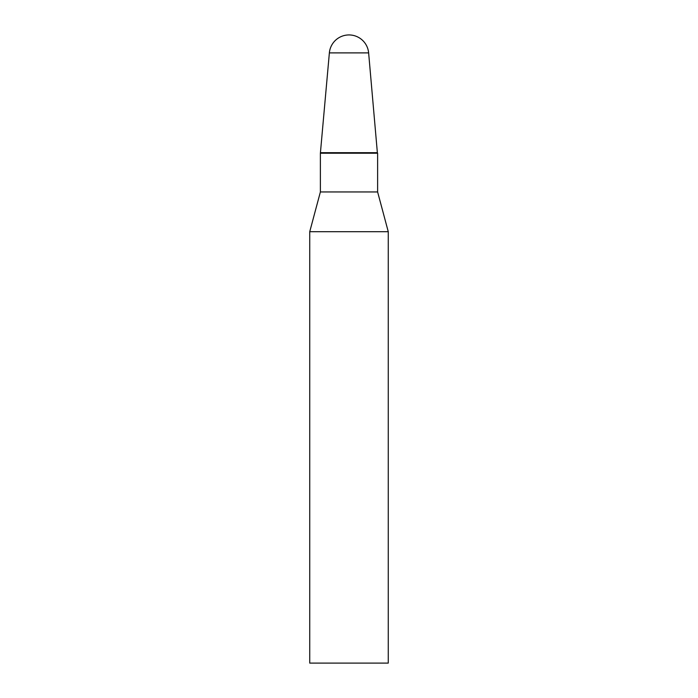 <?xml version="1.0" encoding="UTF-8"?>
<svg xmlns="http://www.w3.org/2000/svg" width="698" height="698" viewBox="0 0 698 698"><rect width="100%" height="100%" fill="white"/><g stroke="black" fill="none" stroke-linecap="round" stroke-linejoin="round"><path stroke-width="1.05" d="M368.631 52.891A19.71 19.71 0 0 0 329.369 52.891L368.631 52.891L377.365 152.688L320.635 152.688L377.365 152.688L377.618 153.228L320.382 153.228L320.382 191.95L309.738 231.692L309.738 663.1L388.263 663.1L388.263 231.692L309.738 231.692M329.369 52.891L320.382 153.228M377.618 153.228L377.618 191.95L320.382 191.95M377.618 191.95L388.263 231.692"/></g></svg>
